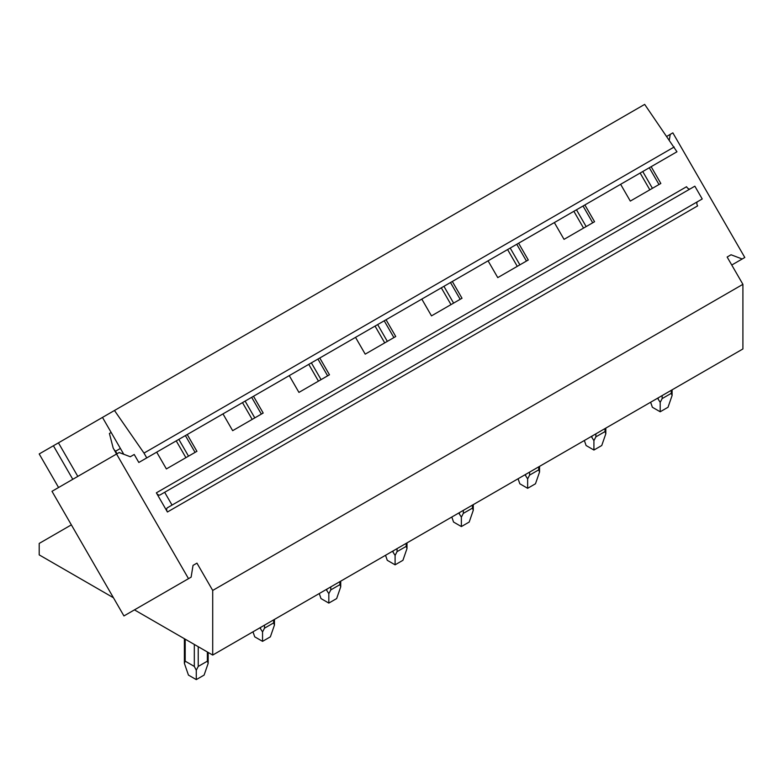 <?xml version="1.0" encoding="UTF-8"?>
<svg xmlns="http://www.w3.org/2000/svg" width="784" height="784" viewBox="0 0 784 784"><rect width="100%" height="100%" fill="white"/><g stroke="black" fill="none" stroke-linecap="round" stroke-linejoin="round"><path stroke-width="1.18" d="M134.446 609.874L212.709 655.061L742.909 348.958L742.909 284.337L727.14 257.034L731.051 254.771L742.193 258.994L744.8 257.485L672.848 132.859L670.232 134.368L669.32 139.973M731.756 265.021L742.193 258.994M666.812 136.347L670.232 134.368M669.026 156.369L651.151 166.688L660.834 183.466L630.307 201.086L620.624 184.309L584.874 204.947L594.566 221.725L564.039 239.355L554.347 222.578L518.606 243.216L528.289 259.994L497.762 277.614L488.069 260.837L452.329 281.476L462.011 298.253L431.484 315.874L421.802 299.096L386.051 319.735L395.744 336.512L365.217 354.143L355.524 337.365L319.784 358.004L329.466 374.781L298.939 392.402L289.247 375.624L253.506 396.263L263.189 413.041L232.662 430.671L222.979 413.893L187.229 434.532L196.921 451.31L166.384 468.93L156.702 452.152L138.827 462.472L676.955 151.782L644.673 104.39L102.479 417.411L123.754 454.259M690.234 188.866A3.695 2.127 60 0 1 686.549 186.729L156.359 492.832L167.423 512.001A3.695 2.127 60 0 1 167.423 507.748L172.039 505.082L164.66 492.293L160.044 494.959A3.695 2.127 60 0 1 156.359 492.832M172.039 505.082L702.229 198.979L694.849 186.19L164.66 492.293M167.423 512.001L697.623 205.898A3.695 2.127 60 0 1 697.623 201.635L167.423 507.748L697.623 201.635M742.909 284.337L212.709 590.44L196.951 563.137L193.031 565.401L191.12 577.151L188.513 578.661L116.561 454.024L119.168 452.525L130.301 456.749L134.221 454.485L138.827 462.472M727.14 257.034L731.051 254.771M252.183 419.401L242.491 402.623M318.451 381.132L308.769 364.354M384.728 342.873L375.046 326.095M451.006 304.613L441.314 287.836M517.273 266.344L507.591 249.567M583.551 228.085L573.868 211.308M649.828 189.816L640.136 173.039M185.906 457.66L176.224 440.882M674.191 146.99L143.991 453.093L114.474 410.493M146.765 457.895L143.991 453.093M658.991 184.524L649.309 167.747M592.714 222.793L583.031 206.016M526.446 261.052L516.754 244.275M460.169 299.321L450.486 282.544M393.891 337.581L384.209 320.803M327.624 375.84L317.932 359.062M261.346 414.109L251.664 397.331M195.069 452.368L185.387 435.59M193.031 565.401L196.951 563.137M72.785 479.308L53.41 445.753L39.2 453.956L58.575 487.511M71.354 524.868L39.2 543.43L39.2 554.886L113.425 597.741M212.709 655.061L212.709 590.44M102.488 417.411L53.41 445.753M254.79 417.892L245.108 401.114M321.068 379.632L311.375 362.855M387.335 341.363L377.653 324.586M453.613 303.104L443.93 286.327M519.89 264.835L510.198 248.058M586.158 226.576L576.475 209.798M652.435 188.317L642.753 171.539M188.513 456.151L178.83 439.373M188.513 578.661L123.941 615.94L51.989 491.313L116.561 454.024L113.17 448.046L109.417 433.483L111.171 432.464M77.812 476.398L58.437 442.842M650.632 402.231L652.366 407.259L660.197 411.776L660.197 402.368L657.58 398.213M671.28 390.305L671.28 393.323L662.147 398.595L660.197 402.368M671.28 393.323L672.094 395.499L668.027 407.259L660.197 411.776M584.354 440.49L586.089 445.518L593.919 450.036L593.919 440.628L591.312 436.482M605.013 428.574L605.013 431.582L595.879 436.855L593.919 440.628M605.013 431.582L605.816 433.758L601.749 445.518L593.919 450.036M518.077 478.759L519.821 483.777L527.642 488.305L527.642 478.897L525.035 474.741M538.735 466.833L538.735 469.841L529.602 475.114L527.642 478.897M538.735 469.841L539.549 472.027L535.472 483.777L527.642 488.305M451.809 517.019L453.544 522.046L461.374 526.564L461.374 517.156L458.758 513.001M472.458 505.092L472.458 508.11L463.324 513.383L461.374 517.156M472.458 508.11L473.271 510.286L469.204 522.046L461.374 526.564M385.532 555.288L387.267 560.305L395.097 564.823L395.097 555.425L392.49 551.27M406.19 543.361L406.19 546.37L397.057 551.642L395.097 555.425M406.19 546.37L406.994 548.555L402.927 560.305L395.097 564.823M319.255 593.547L320.999 598.574L328.819 603.092L328.819 593.684L326.213 589.529M339.913 581.62L339.913 584.639L330.779 589.911L328.819 593.684M339.913 584.639L340.726 586.814L336.65 598.574L328.819 603.092M252.977 631.806L254.722 636.833L262.552 641.351L262.552 631.943L259.935 627.798M273.636 619.889L273.636 622.898L264.502 628.17L262.552 631.943M273.636 622.898L274.449 625.073L270.372 636.833L262.552 641.351M184.377 663.342L188.444 675.093L196.274 679.61L196.274 670.212L194.314 666.429L185.191 661.157L184.377 663.342L184.377 638.695M117.012 453.769L115.552 451.241L120.403 448.448M207.368 651.974L207.368 661.157L198.234 666.429L196.274 670.212M207.368 661.157L208.172 663.342L204.105 675.093L196.274 679.61M115.552 451.241L113.847 449.301M658.237 397.841L658.237 398.595M662.147 395.577L662.147 398.595M591.959 436.1L591.959 436.855M595.879 433.846L595.879 436.855M525.692 474.369L525.692 475.114M529.602 472.105L529.602 475.114M459.414 512.628L459.414 513.383M463.324 510.364L463.324 513.383M393.137 550.887L393.137 551.642M397.057 548.633L397.057 551.642M326.869 589.156L326.869 589.911M330.779 586.893L330.779 589.911M260.592 627.416L260.592 628.17M264.502 625.162L264.502 628.17M185.191 661.157L185.191 639.166M194.314 644.438L194.314 666.429M198.234 646.702L198.234 666.429M672.094 389.834L672.094 395.499M605.816 428.103L605.816 433.758M539.549 466.362L539.549 472.027M473.271 504.631L473.271 510.286M406.994 542.891L406.994 548.555M340.726 581.15L340.726 586.814M274.449 619.419L274.449 625.073M208.172 652.435L208.172 663.342"/></g></svg>
